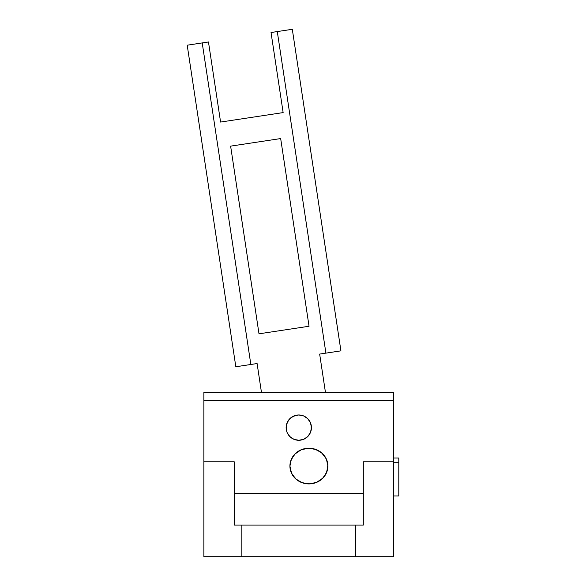 <?xml version="1.0" encoding="UTF-8"?>
<svg xmlns="http://www.w3.org/2000/svg" width="586" height="586" viewBox="0 0 586 586"><rect width="100%" height="100%" fill="white"/><g stroke="black" fill="none" stroke-linecap="round" stroke-linejoin="round"><path stroke-width="0.88" d="M308.91 483.911A18.979 17.844 180 0 1 289.924 466.068A18.979 17.844 180 0 1 308.91 448.217L316.169 449.579L322.329 453.447L326.446 459.234L327.889 466.068L326.446 472.895L322.329 478.681L316.169 482.549L308.91 483.911L301.644 482.549L295.483 478.681L291.374 472.895L289.924 466.068L291.374 459.234L295.483 453.447L301.644 449.579L308.91 448.217A18.979 17.844 180 0 1 327.889 466.068A18.979 17.844 180 0 1 308.91 483.911M286.371 430.095L286.129 427.626A12.658 12.658 0 0 1 288.253 420.609A12.658 12.658 0 0 0 286.129 427.626L287.096 422.784L289.836 418.675A12.658 12.658 0 0 1 296.304 415.218A12.658 12.658 0 0 0 289.843 418.675L293.945 415.935L298.787 414.969A12.658 12.658 0 0 1 301.241 415.21A12.658 12.658 0 0 0 298.794 414.969L303.629 415.935L307.731 418.675L310.477 422.784L311.195 425.158L311.195 430.095L310.477 432.468L307.731 436.57L303.629 439.317L298.787 440.276L293.945 439.317L289.836 436.57L287.096 432.468L286.371 430.095L286.371 425.158L288.261 420.594A12.658 12.658 0 0 1 289.828 418.682A12.658 12.658 0 0 0 288.268 420.587L291.755 417.1L296.318 415.218A12.658 12.658 0 0 1 298.772 414.969A12.658 12.658 0 0 0 296.326 415.21L298.787 414.969L303.629 415.935L307.731 418.675A12.658 12.658 0 0 0 301.263 415.218A12.658 12.658 0 0 1 307.731 418.675L309.305 420.594A12.658 12.658 0 0 1 310.477 422.784L311.437 427.626A12.658 12.658 0 0 1 303.636 439.317A12.658 12.658 0 0 0 311.437 427.626L310.477 432.468L309.305 434.658L307.731 436.57L303.629 439.317A12.658 12.658 0 0 1 301.255 440.035A12.658 12.658 0 0 0 303.621 439.317L301.255 440.035A12.658 12.658 0 0 1 298.794 440.276A12.658 12.658 0 0 0 301.248 440.035L298.787 440.276A12.658 12.658 0 0 1 296.318 440.035A12.658 12.658 0 0 0 298.787 440.276L293.945 439.317A12.658 12.658 0 0 0 296.311 440.035A12.658 12.658 0 0 1 287.096 432.468L286.371 430.095M286.136 427.905A12.658 12.658 0 0 0 293.938 439.317L289.836 436.57L287.096 432.468M307.738 418.682A12.658 12.658 0 0 1 309.298 420.587A12.658 12.658 0 0 0 307.738 418.682A12.658 12.658 0 0 1 309.298 420.587L310.477 422.784M241.842 525.063L355.731 525.063L355.731 556.7L241.842 556.7L241.842 525.063L234.246 525.063L234.246 461.79L203.877 461.79L203.877 556.7L241.842 556.7L203.877 556.7L203.877 400.538L393.689 400.538L393.689 461.79L363.32 461.79L363.32 525.063L234.246 525.063L234.246 461.79L203.877 461.79L203.877 392.195L203.877 400.538L393.689 400.538L393.689 392.195L203.877 392.195L393.689 392.195L393.689 556.7L241.842 556.7L241.842 525.063M363.32 525.063L355.731 525.063L355.731 556.7L393.689 556.7L393.689 461.79L363.32 461.79L363.32 525.063M234.246 493.427L363.32 493.427L234.246 493.427M311.437 427.487L311.437 427.341A12.658 12.658 0 0 0 309.313 420.609A12.658 12.658 0 0 1 299.065 440.276L300.164 440.203M295.249 439.778L294.077 439.368L295.249 439.778M286.715 431.435L286.4 430.234L286.715 431.435M292.304 29.3L340.927 350.86L325.911 353.131L277.288 31.571L292.304 29.3L271.032 32.516L283.141 112.593L220.585 122.056L208.47 41.98L202.214 42.925L250.845 364.485L235.828 366.755L187.205 45.195L202.214 42.925L187.205 45.195L235.828 366.755L257.1 363.54L261.429 392.195L257.1 363.54L250.845 364.485L202.214 42.925L208.47 41.98L220.585 122.056L283.141 112.593L271.032 32.516L277.288 31.571L325.911 353.131L340.927 350.86L292.304 29.3M319.656 354.076L325.911 353.131L319.656 354.076L325.42 392.195L319.656 354.076M259.005 333.815L230.62 146.134L280.672 138.567L309.049 326.248L259.005 333.815L309.049 326.248L280.672 138.567L230.62 146.134L259.005 333.815M393.689 495.961L398.795 495.961L398.795 462.244L393.689 462.244L398.795 462.244L398.795 495.859M398.795 458.098L398.795 462.244L398.795 457.996L393.689 457.996M291.887 473.964L291.887 473.964A18.979 17.844 180 0 1 289.924 466.068A18.979 17.844 180 0 1 304.595 448.686A18.979 17.844 180 0 1 325.926 458.164L321.421 452.648L315.004 449.162L307.657 448.261L300.508 450.063L294.633 454.304L290.934 460.332L290.085 463.738L289.967 467.24L291.887 473.964L296.399 479.487L302.815 482.967L310.155 483.875L317.312 482.066L323.186 477.824L326.885 471.796L327.845 464.896L327.244 461.438L325.926 458.164A18.979 17.844 180 0 1 327.889 466.068A18.979 17.844 180 0 1 313.224 483.443A18.979 17.844 180 0 1 291.887 473.964L291.887 473.964M298.64 414.969L298.501 414.976A12.658 12.658 0 0 1 301.241 415.21M301.263 415.218A12.658 12.658 0 0 1 307.731 418.675M289.733 418.778L288.913 419.708L289.733 418.778M288.107 420.836L287.558 421.788M289.938 436.673L290.868 437.5L289.938 436.673M291.989 438.299L292.941 438.855M307.833 436.475L308.654 435.545L307.833 436.475M309.459 434.416L310.009 433.464M307.628 418.58L306.705 417.752L307.628 418.58M305.577 416.946L304.625 416.397M296.326 415.21A12.658 12.658 0 0 1 298.501 414.976L297.402 415.049M296.179 415.24L294.978 415.555M293.813 415.987L292.692 416.536M287.037 422.916L286.635 424.088M286.349 425.297L286.18 426.527M286.129 427.765L286.202 429.011M287.147 432.6L287.689 433.713M296.457 440.064L297.688 440.233M298.926 440.276L299.065 440.276A12.658 12.658 0 0 1 296.318 440.035M301.394 440.005L302.596 439.69M303.76 439.258L304.874 438.716M310.529 432.336L310.932 431.164M311.225 429.956L311.393 428.725M311.437 427.341L311.364 426.242M311.166 425.018L310.851 423.817M310.419 422.653L309.877 421.532M303.497 415.877L302.325 415.474M301.116 415.188L299.885 415.02M296.311 440.035A12.658 12.658 0 0 1 288.253 420.609M288.268 420.587A12.658 12.658 0 0 1 289.828 418.682M289.843 418.675A12.658 12.658 0 0 1 296.304 415.218"/></g></svg>
